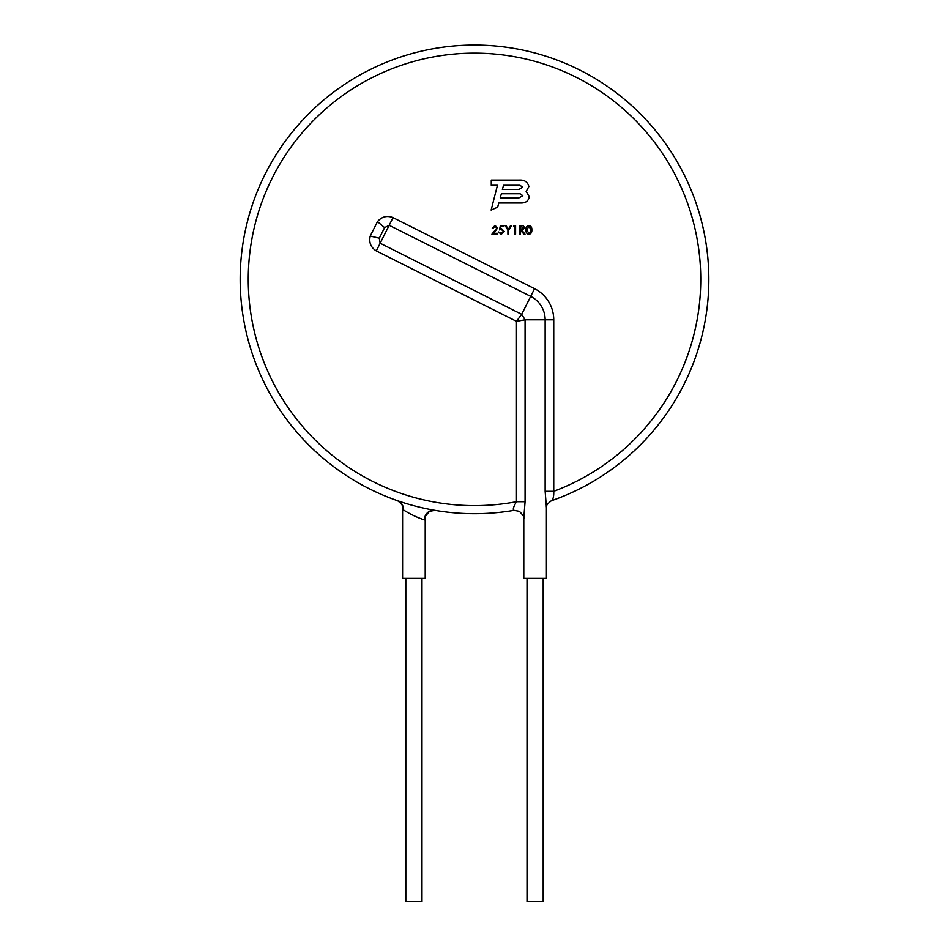 <?xml version="1.0" encoding="UTF-8"?>
<svg xmlns="http://www.w3.org/2000/svg" width="949" height="949" viewBox="0 0 949 949"><rect width="100%" height="100%" fill="white"/><g stroke="black" fill="none" stroke-linecap="round" stroke-linejoin="round"><path stroke-width="1.42" d="M543.184 578.344L543.184 901.55L527.015 901.55L527.015 578.344M421.985 578.344L421.985 901.55L405.816 901.55L405.816 578.344M403.455 509.921L402.59 507.288L402.59 578.344L425.211 578.344L425.211 518.201L424.345 519.898C417.097 517.49 410.146 514.168 403.455 509.921A9.692 8.873 109.1 0 0 397.69 500.764L405.021 503.172M545.141 491.297L545.141 319.789L525.07 319.789L516.47 321.32L521.689 314.309L525.07 319.789L525.07 501.701L523.789 518.201L523.789 578.344L546.41 578.344L546.41 507.288L545.141 491.297L553.741 491.297C553.908 496.493 553.101 499.637 551.31 500.764A234.32 234.32 0 0 0 474.5 45.066A234.32 234.32 0 0 0 240.18 279.386A234.32 234.32 0 0 1 474.5 45.066A234.32 234.32 0 0 1 708.82 279.386M523.789 518.201C525.011 518.154 523.563 515.876 519.447 511.345L514.073 510.337A234.32 234.32 0 0 1 240.18 279.386M514.073 510.337C512.555 509.933 513.35 507.051 516.47 501.701A226.242 226.242 0 0 1 248.258 279.386A226.242 226.242 0 0 1 474.5 53.144A226.242 226.242 0 0 1 553.741 491.297L553.741 319.789A34.793 34.793 0 0 0 534.56 288.686L521.689 314.309L380.158 243.241L379.315 238.187L384.606 227.641L389.173 225.304L376.302 250.927C370.81 247.464 368.781 242.505 370.229 236.064L377.477 221.627C381.783 216.621 386.967 215.281 393.028 217.618L534.56 288.686M526.137 191.461L528.878 186.585C527.656 181.911 524.441 179.752 519.257 180.085L491.274 180.085L491.274 185.269L497.454 185.269L491.131 210.073L497.632 207.179L498.771 203.003L521.404 203.003C525.782 202.956 528.415 200.891 529.317 196.811L526.137 191.461M493.006 228.27L494.998 226.301L496.849 228.033L491.914 234.189L497.727 234.189L497.727 233.312L493.741 233.312L497.62 227.962L495.034 225.423L492.246 228.27L493.006 228.27M503.86 225.637L500.36 225.637L499.482 229.919L501.369 229.48L503.421 231.366L501.25 233.537L498.605 231.995L501.214 234.415L504.192 231.402L501.499 228.602L500.491 228.768L500.953 226.514L503.86 226.514L503.86 225.637M505.176 225.637L507.917 230.132L507.917 234.189L508.688 234.189L508.688 230.132L511.428 225.637L510.55 225.637L508.308 229.314L506.054 225.637L505.176 225.637M514.014 225.637L513.516 226.514L514.832 226.514L514.832 234.189L515.592 234.189L515.592 225.637L514.014 225.637M519.542 225.637L519.542 234.189L520.313 234.189L520.313 230.239L524.073 234.189L525.022 234.189L521.879 230.239L524.916 227.926L523.196 225.755L519.542 225.637M526.007 229.919C525.758 232.339 526.719 233.845 528.866 234.415C531.049 233.857 532.033 232.351 531.82 229.919C532.033 227.475 531.049 225.981 528.866 225.423C526.707 225.992 525.758 227.487 526.007 229.919M424.345 519.898A9.692 8.932 99.7 0 1 434.927 510.337L429.553 511.345C425.437 515.876 423.989 518.154 425.211 518.201M525.07 501.701L516.47 501.701L516.47 321.32L376.302 250.927M526.778 229.919L528.89 226.301L531.049 229.919L530.728 232.066L528.89 233.537L526.778 229.919M531.049 229.919L530.966 228.685M530.645 227.558L528.89 226.301M520.313 226.514L524.145 227.926L520.313 229.373L520.313 226.514M521.879 229.385L524.062 228.412M503.528 185.269L519.945 185.269L522.555 187.155L518.937 189.48L502.389 189.48L503.528 185.269M519.091 197.819L500.206 197.819L501.38 193.774L520.088 193.774L522.804 195.672L519.091 197.819M553.741 319.789L545.141 319.789A26.192 26.192 0 0 0 530.693 296.373L389.173 225.304L393.028 217.618M370.229 236.064L379.315 238.187M377.477 221.627L384.606 227.641M402.59 507.3C403.183 505.959 401.546 503.777 397.69 500.764M546.41 507.3C545.817 505.959 547.454 503.777 551.31 500.764"/></g></svg>

